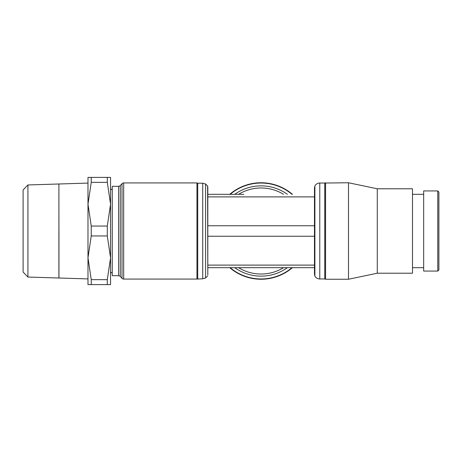 <?xml version="1.0" encoding="UTF-8"?>
<svg xmlns="http://www.w3.org/2000/svg" width="462" height="462" viewBox="0 0 462 462"><rect width="100%" height="100%" fill="white"/><g stroke="black" fill="none" stroke-linecap="round" stroke-linejoin="round"><path stroke-width="0.69" d="M314.888 185.863L314.472 187.976L314.472 274.024L314.888 276.137L314.888 185.863A5.642 5.642 0 0 1 319.773 183.039L324.774 183.039L324.774 278.961L319.773 278.961A5.642 5.642 0 0 1 314.888 276.137M437.774 231L437.774 271.061L438.9 269.935L438.9 192.065L437.774 190.939L437.774 231M437.774 190.939L423.666 190.939L423.666 271.061L437.774 271.061M377.281 231L377.281 273.215L412.502 273.215L412.502 188.785L377.281 188.785L377.281 231M324.774 183.039L348.487 182.756L348.487 279.244L377.281 273.215M325.548 182.756L325.548 279.244L348.487 279.244M118.595 186.313L118.595 275.687L112.254 275.687L112.254 186.313L118.595 186.313A2.876 2.876 0 0 0 120.259 185.58L122.02 183.657A2.258 2.258 0 0 1 123.683 182.923L196.945 182.923L196.945 279.077L202.726 278.794L202.726 183.206L197.724 183.206L197.724 278.794M123.683 182.923L123.683 279.077A2.258 2.258 0 0 1 122.02 278.343L122.02 183.657M120.259 185.58L120.259 276.42L122.02 278.343M118.595 275.687A2.876 2.876 0 0 1 120.259 276.42M112.254 189.697A1.796 1.796 0 0 1 110.557 188.357L110.557 273.643A1.796 1.796 0 0 1 112.254 272.303M207.611 186.03L207.802 274.994L207.802 187.006L207.611 186.03L205.59 183.992L205.59 278.008L202.726 278.794M292.411 267.677A48.244 48.244 0 0 1 229.73 267.677M261.07 278.961A47.961 47.961 0 0 0 291.978 267.677A47.961 47.961 0 0 1 230.168 267.677A47.961 47.961 0 0 0 261.07 278.961A47.961 47.961 0 0 1 230.168 267.677M234.76 194.323A45.137 45.137 0 0 1 287.387 194.323M261.07 183.039A47.961 47.961 0 0 1 291.978 194.323A47.961 47.961 0 0 0 230.168 194.323A47.961 47.961 0 0 1 261.07 183.039A47.961 47.961 0 0 0 230.168 194.323M287.387 267.677A45.137 45.137 0 0 1 234.76 267.677M107.3 177.396L107.3 182.346L91.245 182.346L91.245 177.396L110.557 177.396L110.557 284.604L91.245 284.604L91.245 279.654L107.3 279.654L107.3 284.604M107.3 182.346L110.557 204.198L107.3 226.051L107.3 235.949L91.245 235.949L91.245 226.051L87.988 204.198L87.988 257.802L91.245 235.949M91.245 226.051L107.3 226.051M58.899 188.825L58.928 231M27.928 184.962L23.1 189.94L23.1 272.06L27.928 277.038L58.899 278.008L58.899 183.992L27.928 184.962L27.928 277.038M58.957 231L58.957 278.008L87.988 278.915M91.245 177.396L87.988 177.396L87.988 204.198L91.245 182.346M91.245 279.654L87.988 257.802L87.988 284.604L91.245 284.604M107.3 235.949L110.557 257.802L107.3 279.654M243.757 267.677L278.384 267.677M283.558 267.677A43.024 43.024 0 0 1 238.583 267.677M238.583 194.323A43.024 43.024 0 0 1 283.558 194.323M229.73 194.323A48.244 48.244 0 0 1 292.411 194.323M207.802 194.323L243.757 194.323M314.472 267.677L207.802 267.677M314.472 225.751L207.802 225.751M314.472 236.249L207.802 236.249M319.773 183.039L319.773 278.961M314.472 196.893L207.802 196.893M314.472 265.107L207.802 265.107M412.502 267.677L423.666 267.677M324.774 278.961L325.548 279.244M123.683 279.077L196.945 279.077M207.611 275.97L205.59 278.008M58.928 183.992L87.988 183.085M205.59 183.992L202.726 183.206M197.724 183.206L196.945 182.923M377.281 188.785L348.487 182.756M412.502 194.323L423.666 194.323"/></g></svg>
